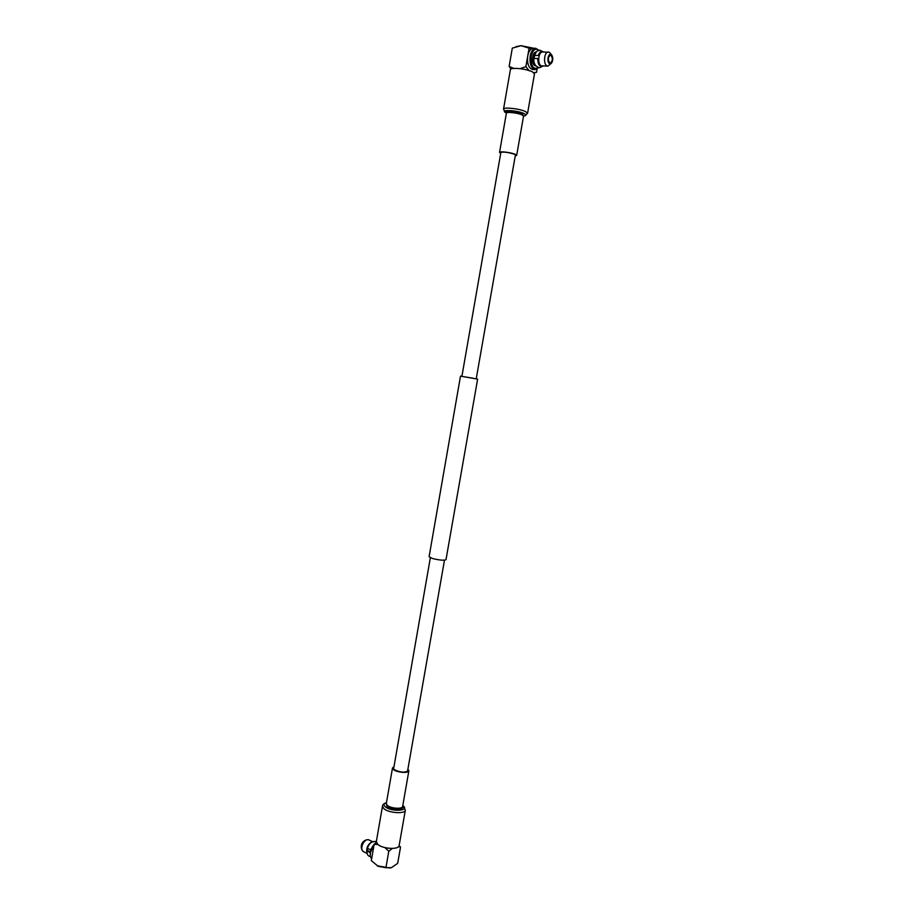 <?xml version="1.0" encoding="UTF-8"?>
<svg xmlns="http://www.w3.org/2000/svg" width="914" height="914" viewBox="0 0 914 914"><rect width="100%" height="100%" fill="white"/><g stroke="black" fill="none" stroke-linecap="round" stroke-linejoin="round"><path stroke-width="1.37" d="M473.166 378.236L461.901 376.385L500.918 152.147M476.228 378.796L477.622 379.127L445.998 559.699C444.101 560.636 439.588 560.236 432.471 558.5L429.089 556.752L460.496 376.134L461.913 376.294M477.622 379.127L460.496 376.134M538.517 67.636L535.193 69.578C531.137 68.39 529.469 63.866 530.189 56.017C531.217 51.173 533.068 48.602 535.764 48.305L538.986 50.327M535.764 48.305L533.319 48.293C530.611 48.591 528.76 51.161 527.732 56.005C527.012 63.843 528.68 68.356 532.759 69.544L535.193 69.578M538.403 67.602C533.262 70.035 530.863 66.242 531.194 56.234C532.896 49.699 535.455 47.745 538.872 50.35M535.992 65.979L534.964 65.717C530.988 63.957 532.188 51.55 536.312 51.949L536.369 51.949M535.673 65.579C532.611 61.147 532.725 56.737 536.027 52.349M534.027 58.336L534.644 55.56M551.565 63.089L547.92 66.128L541.157 65.797C537.192 64.026 538.415 51.584 542.516 51.972L549.36 52.281L551.805 55.114C553.187 57.788 553.107 60.45 551.565 63.089L549.543 63.66C546.503 62.221 548.194 52.601 551.153 54.532L551.805 55.114M547.92 66.128L546.96 65.865C543.019 64.094 544.253 51.607 548.343 52.007M551.028 55.274C553.004 58.507 552.742 61.101 550.217 63.066L549.68 62.917C547.68 59.696 547.943 57.102 550.468 55.114L551.028 55.274M514.365 68.63L509.132 66.425L511.029 68.996M537.112 68.973L536.518 72.355L533.742 72.686M529.24 70.835L525.881 66.642L520.1 68.653M516.079 46.614L521.094 45.7L512.308 48.122L509.132 66.425M534.027 48.305L521.094 45.7L529.103 48.179L525.881 66.642M529.103 48.179L533.947 48.305M542.676 66.059C539.557 67.008 537.9 64.494 537.729 58.496L533.982 58.462C533.445 63.363 535.273 66.471 539.466 67.762L543.053 66.071M538.255 55.503L534.507 55.423L538.255 55.503C539.466 52.109 541.077 50.933 543.076 51.972M539.374 63.489L537.729 58.496M538.974 55.914L539.614 54.509M500.701 153.346L499.547 152.387C499.364 151.027 511.212 152.478 515.29 154.329L516.673 155.38L515.256 155.883M500.746 153.095L500.255 152.512C503.111 151.633 507.921 152.227 514.685 154.295L515.953 155.254L515.302 155.631M532.634 71.989L534.484 73.908L527.572 113.347L525.687 111.645C520.043 108.709 503.317 106.847 503.523 109.143L510.378 69.693C510.229 67.03 527.024 68.744 532.634 71.989M376.26 842.525L375.026 843.588M374.1 844.605L370.421 852.728L370.284 856.121L371.575 859.137M375.997 842.697C373.141 844.844 371.244 848.055 370.33 852.328L370.25 855.79M367.382 848.626L367.222 850.797M372.044 841.851L371.632 841.965C367.611 844.719 366.08 848.363 367.028 852.911M372.501 841.623L368.399 839.68L366.286 839.863C363.018 842.274 361.521 845.541 361.818 849.666L363.052 851.448L367.154 853.413M364.617 840.731L364.286 840.869C362.093 842.491 361.099 844.673 361.293 847.449L361.818 849.666M384.943 847.598L388.793 851.277L392.334 848.443M398.573 846.627L400.538 847.072L399.121 845.621M400.538 847.072L397.681 863.319L391.455 867.672L385.925 867.706L378.213 866.335L371.324 860.634L374.146 844.33L377.939 844.479M385.925 867.706L388.793 851.277M377.185 865.775L390.027 868.06M373.518 841.771C370.981 841.874 368.936 844.056 367.371 848.283L370.536 849.792L374.683 843.771M370.25 854.144L370.09 852.419L366.891 851.037L367.736 850.614L370.41 851.894M407.895 769.165L408.878 770.799C408.821 773.473 397.007 772.57 393.511 769.611L392.506 767.943L393.98 766.732M407.804 769.657L408.192 770.685C405.073 772.89 400.378 772.524 394.117 769.588L393.18 768.057L393.888 767.223M405.348 810.135L399.132 845.576C398.961 849.94 382.418 848.957 377.676 844.262L376.339 841.588L382.498 806.137L383.869 808.65C388.667 813.072 405.233 814.203 405.348 810.135L403.131 805.794C410.066 810.969 391.215 812.043 385.285 806.754C383.32 804.948 383.72 803.589 386.462 802.686C383.891 803.463 382.578 804.628 382.498 806.137M506.367 113.085L505.442 112.525C499.581 109.28 517.735 110.331 524.225 113.633C526.315 114.696 526.453 115.438 524.625 115.872L527.572 113.347M499.547 152.387L506.413 113.05C503.077 110.628 517.61 111.725 522.659 114.319L523.528 116.055L524.625 115.872M506.367 113.187C506.219 111.565 518.124 112.902 522.18 114.97L523.528 116.044M402.686 806.114C405.553 809.964 391.101 809.907 386.816 806.011L386.359 803.257M408.878 770.799L402.628 806.445C402.537 809.336 390.735 808.524 387.296 805.383L386.302 803.6L392.506 767.943M393.568 769.085L430.345 557.746M407.484 771.519L444.478 560.213M476.217 378.876L515.462 154.683M534.507 55.423C537.466 49.744 536.107 51.664 539.957 50.213L543.464 51.984M516.673 155.38L523.539 116.181M505.442 112.525L503.523 109.143M364.286 840.869L366.286 839.863M370.204 855.47L370.284 856.121M376.328 841.668L376.1 841.554C371.655 841.017 368.742 843.279 367.359 848.329M370.364 856.612L369.427 856.292C367.805 855.801 366.96 854.042 366.891 851.037"/></g></svg>
